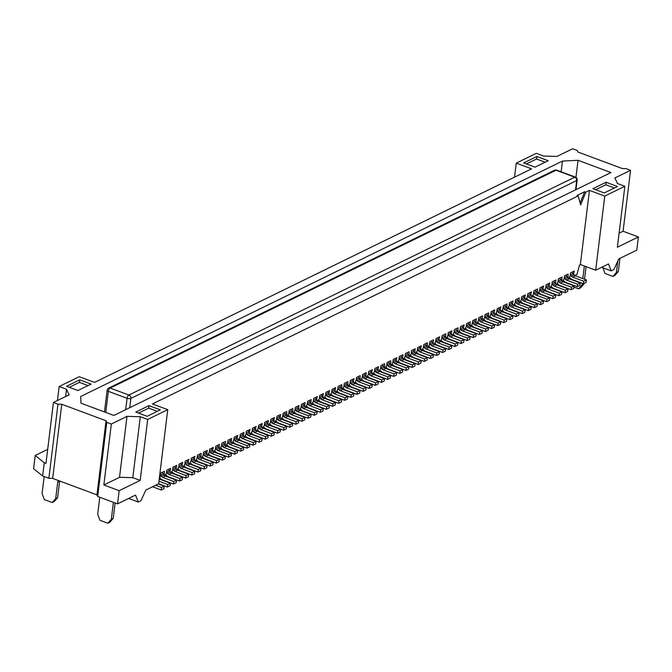 <?xml version="1.0" encoding="UTF-8"?>
<svg xmlns="http://www.w3.org/2000/svg" width="672" height="672" viewBox="0 0 672 672"><rect width="100%" height="100%" fill="white"/><g stroke="black" fill="none" stroke-linecap="round" stroke-linejoin="round"><path stroke-width="1.01" d="M268.262 424.385L267.632 423.511M513.61 305.407L515.155 302.879L515.542 299.737L519.212 297.94L519.086 301.82M476.902 323.341L478.447 320.813L478.834 317.671L482.504 315.882L482.378 319.754M181.986 465.368L182.742 462.361L179.071 464.159L178.685 467.3L177.139 469.82M47.678 449.392L35.221 455.473L33.6 468.67L42.63 475.986L44.251 462.79L45.956 463.42L53.441 402.486L69.115 394.825L66.52 389.248L59.144 386.501L79.22 376.698L94.542 382.402L531.569 168.84L516.247 163.136L514.525 177.173M524.572 297.956L525.328 294.949L521.657 296.747L521.27 299.888L519.725 302.417M420.571 348.776L421.327 345.769L417.656 347.567L417.27 350.708L415.724 353.237M402.217 357.748L402.856 358.621M611.226 270.892L613.906 269.581L618.811 258.922L636.779 250.135L638.4 236.947L617.366 247.22L624.851 186.287L604.783 196.09L595.678 270.228L608.488 263.962L611.226 270.892L601.625 267.313M531.964 296.436L533.509 293.908L533.896 290.766L537.566 288.977L537.44 292.849M189.37 463.848L190.924 461.32L191.31 458.178L194.972 456.38L194.225 459.388M516.247 163.136L536.323 153.325L543.698 156.072L556.996 156.416L572.67 148.756L577.214 150.444L577.954 152.04L622.222 168.512L626.018 168.613L630.563 170.302L623.078 231.244L638.4 236.947M91.098 384.082L77.91 390.524L66.553 386.299L79.75 379.856L91.098 384.082M287.255 416.01L288.8 413.49L289.187 410.348L292.858 408.551L292.732 412.432M138.256 502.018L135.517 495.088L117.541 503.866L119.162 490.678L140.196 480.404L147.68 419.462L167.748 409.651L158.651 483.781L145.841 490.048L140.935 500.707L138.256 502.018L128.654 498.439M500.102 309.91L500.858 306.911L497.188 308.7L496.801 311.842L495.256 314.37M261.517 426.502L262.273 423.503L258.602 425.292L258.216 428.434L256.67 430.962M452.432 335.303L453.978 332.774L454.364 329.633L458.035 327.835L457.909 331.716M147.68 419.462L140.297 416.716L132.812 477.658L140.196 480.404M396.102 360.738L396.858 357.731L393.187 359.528L392.801 362.662L391.255 365.19M323.963 398.076L325.508 395.548L325.895 392.406L329.566 390.617L328.81 393.616M530.695 294.966L531.451 291.959L527.78 293.756L527.394 296.898L525.84 299.426M317.839 401.066L319.393 398.538L319.78 395.396L323.45 393.607L322.694 396.606M304.34 405.577L304.97 406.451M298.225 408.568L298.855 409.441M353.279 381.662L354.035 378.655L350.364 380.453L349.978 383.594L348.432 386.123M342.317 389.105L343.862 386.585L344.249 383.443L347.92 381.646L347.794 385.526M501.371 311.38L502.916 308.851L503.303 305.718L506.974 303.92L506.848 307.801M475.633 321.871L476.263 322.745M365.518 375.682L366.148 376.555M169.747 471.341L170.377 472.223M255.394 429.492L256.15 426.485L252.479 428.282L252.101 431.424L250.547 433.952M604.783 196.09L589.453 190.386L580.356 264.516L579.592 264.894L576.979 274.436L574.787 275.512M542.926 288.985L543.682 285.986L540.011 287.776L539.624 290.917L538.079 293.446M623.078 231.244L619.097 233.192M624.851 186.287L617.476 183.54L614.88 177.962L630.563 170.302M316.571 399.596L317.327 396.598L313.656 398.387L313.27 401.528L311.724 404.057M273.748 420.521L274.504 417.522L270.833 419.311L270.446 422.453L268.901 424.981M580.356 264.516L595.678 270.228M463.394 327.852L464.15 324.845L460.48 326.642L460.093 329.784L458.548 332.312M403.494 359.218L405.04 356.689L405.426 353.548L409.097 351.75L408.971 355.631M379.016 371.171L380.57 368.642L380.957 365.501L384.628 363.712L384.502 367.592M195.493 460.858L197.039 458.329L197.425 455.188L201.096 453.39L200.97 457.271M207.085 454.28L206.455 453.407M334.925 390.625L335.681 387.626L332.01 389.416L331.624 392.557L330.078 395.086M88.049 385.568L79.439 382.368L79.75 379.856M421.84 350.246L423.394 347.718L423.78 344.576L427.451 342.787L427.325 346.66M175.871 468.359L176.501 469.232M97.684 496.474L106.781 422.344L106.042 420.748L96.944 494.886L97.684 496.474L117.541 503.866M390.617 364.602L390.743 360.721L387.072 362.51L386.686 365.652L385.14 368.18M483.017 320.351L484.571 317.822L484.957 314.681L488.62 312.892L488.502 316.764M201.608 457.867L203.154 455.339L203.54 452.197L207.211 450.408L206.825 453.541M176.24 468.493L176.627 465.352L172.956 467.141L172.57 470.282L171.016 472.811M561.91 280.896L562.036 277.015L558.365 278.813L557.978 281.946L556.433 284.474M377.748 369.701L378.378 370.574M213.847 451.886L215.393 449.358L215.779 446.216L219.45 444.427L219.324 448.308M243.163 435.473L243.793 436.346M507.494 308.398L509.04 305.869L509.426 302.728L513.097 300.93L512.341 303.937M336.193 392.095L337.747 389.567L338.134 386.434L341.796 384.636L341.678 388.517M59.144 386.501L57.422 400.537M237.048 438.463L237.804 435.456L234.133 437.254L233.747 440.395L232.193 442.915M360.671 380.142L362.216 377.614L362.603 374.472L366.274 372.674L365.887 375.816M35.221 455.473L44.251 462.79M354.547 383.132L356.093 380.604L356.479 377.462L360.15 375.665L360.024 379.546M182.356 465.503L182.616 466.242M584.69 191.738L577.038 195.476L578.18 195.896L580.667 204.91L585.824 192.167L584.69 191.738L580.138 202.994M219.962 448.896L221.508 446.368L221.894 443.226L225.565 441.437L225.439 445.318M438.925 339.805L439.681 336.806L436.01 338.596L435.624 341.737L434.078 344.266M230.924 441.454L231.554 442.327M396.472 360.872L396.732 361.612M281.14 419L282.685 416.472L283.072 413.33L286.742 411.541L286.616 415.422M304.71 405.712L305.096 402.57L301.426 404.368L301.039 407.509L299.494 410.038M261.887 426.636L262.147 427.375M568.025 277.906L568.151 274.025L564.48 275.822L564.094 278.964L562.548 281.492M568.663 278.502L570.217 275.974L570.604 272.832L574.274 271.034L573.518 274.042M574.148 274.915L573.888 274.176M164.9 475.801L166.446 473.273L166.832 470.131L170.503 468.342L170.117 471.484M470.786 326.332L472.332 323.803L472.718 320.662L476.389 318.864L476.003 322.006M432.81 342.796L433.44 343.669M440.194 341.275L441.748 338.747L442.126 335.605L445.796 333.816L445.679 337.697M310.456 402.587L311.086 403.46M310.825 402.721L311.212 399.58L307.541 401.377L307.154 404.519L305.609 407.047M159.289 478.548L160.331 476.263L160.717 473.122L164.388 471.332L164.262 475.213M575.946 177.391L578.046 160.297L610.957 172.553L113.896 415.447L80.984 403.192L80.682 396.497L562.447 161.078L561.137 171.805M188.101 462.378L188.857 459.371L185.186 461.168L184.8 464.31L183.254 466.838M531.065 295.1L531.325 295.84M493.987 312.9L494.743 309.901L491.072 311.69L490.686 314.832L489.14 317.36M274.117 420.664L274.378 421.403M119.162 490.678L103.841 484.974L119.515 477.313L132.812 477.658M106.781 422.344L111.325 424.032L103.841 484.974M555.164 283.004L555.794 283.886M550.318 287.465L551.863 284.936L552.25 281.795L555.92 280.006L555.534 283.147M243.533 435.607L243.919 432.466L240.248 434.263L239.862 437.405L238.316 439.933M464.663 329.322L466.217 326.794L466.603 323.652L470.274 321.854L470.148 325.735M463.764 327.986L464.024 328.726M371.633 372.691L372.389 369.692L368.718 371.482L368.332 374.623L366.786 377.152M414.456 351.767L415.086 352.64M578.046 160.297L562.447 161.078M316.94 399.731L317.201 400.47M66.52 389.248L65.629 396.53M160.339 409.853L147.143 416.304L135.794 412.079L148.982 405.628L160.339 409.853M249.278 432.482L250.034 429.475L246.364 431.273L245.977 434.414L244.432 436.943M446.317 338.285L447.863 335.756L448.249 332.623L451.92 330.826L451.164 333.833M268.002 423.654L268.388 420.512L264.718 422.302L264.331 425.443L262.786 427.972M279.871 417.53L280.501 418.412M439.295 339.948L439.555 340.687M212.57 450.416L213.326 447.418L209.656 449.207L209.269 452.348L207.724 454.877M427.963 347.256L429.509 344.728L429.895 341.586L433.566 339.797L433.18 342.938M420.941 348.911L421.201 349.65M323.064 396.749L323.324 397.48M397.37 362.208L398.924 359.68L399.302 356.538L402.973 354.74L402.587 357.882M414.826 351.901L415.212 348.76L411.541 350.557L411.155 353.699L409.609 356.227M549.041 285.995L549.797 282.996L546.126 284.785L545.748 287.927L544.194 290.455M494.357 313.043L494.617 313.782M372.002 372.826L372.263 373.565M298.595 408.702L298.973 405.56L295.302 407.358L294.924 410.5L293.37 413.028M237.418 438.598L237.678 439.337M79.439 382.368L69.3 387.324M378.118 369.844L378.504 366.702L374.833 368.491L374.447 371.633L372.901 374.161M275.016 421.991L276.57 419.462L276.956 416.321L280.627 414.532L280.241 417.673M549.41 286.138L549.679 286.877M595.644 189.731L605.783 184.775L614.384 187.975M606.085 182.263L617.442 186.488L604.246 192.931L592.897 188.706L606.085 182.263L605.783 184.775M545.152 162.204L536.542 158.995L526.403 163.951M536.852 156.484L548.201 160.709L535.013 167.16L523.664 162.935L536.852 156.484L536.542 158.995M140.297 416.716L127 416.371L111.325 424.032M578.18 195.896L152.426 403.948L167.748 409.651M589.453 190.386L585.824 192.167M53.441 402.486L57.977 404.174L48.871 478.304L42.63 475.986M106.042 420.748L61.774 404.275L57.977 404.174M231.294 441.588L231.68 438.446L228.01 440.236L227.623 443.377L226.078 445.906M212.94 450.559L213.2 451.29M353.648 381.797L353.909 382.536M451.794 334.706L451.534 333.967M194.594 459.522L194.855 460.261M329.44 394.498L329.179 393.758M148.982 405.628L148.68 408.139L157.282 411.348M61.774 404.275L52.676 478.405L96.944 494.886M52.676 478.405L48.871 478.304M138.541 413.095L148.68 408.139M127 416.371L119.515 477.313M335.294 390.768L335.555 391.507M500.472 310.052L500.732 310.792M512.971 304.811L512.711 304.072M524.941 298.091L525.202 298.83M543.295 289.128L543.556 289.859M188.471 462.512L188.731 463.252M249.648 432.617L249.908 433.356M255.763 429.626L256.032 430.366M155.61 485.268L161.566 487.486L161.263 490.006L152.552 486.763M161.263 490.006L163.934 488.695L164.245 486.184L158.281 483.958M161.566 487.486L164.245 486.184M570.368 274.688A5.51 4.334 -116 0 1 570.461 274.814L571.326 276.041A2.755 2.167 -116 0 0 572.678 277.116L583.691 281.215L583.38 283.727L572.368 279.628A5.51 4.334 -116 0 1 569.671 277.477L569.596 277.368M571.326 276.041L574.006 274.73L573.14 273.512A5.51 4.334 -116 0 0 571.906 272.194M574.006 274.73A2.755 2.167 -116 0 0 575.358 275.806L586.362 279.905L586.051 282.416L583.38 283.727M583.691 281.215L586.362 279.905M564.253 277.679A5.51 4.334 -116 0 1 564.346 277.805L565.211 279.031A2.755 2.167 -116 0 0 566.563 280.106L577.567 284.206L577.265 286.717L566.252 282.618A5.51 4.334 -116 0 1 563.556 280.459L563.48 280.358M565.211 279.031L567.89 277.721L567.025 276.494A5.51 4.334 -116 0 0 565.79 275.184M567.89 277.721A2.755 2.167 -116 0 0 569.234 278.796L580.247 282.895L579.936 285.407L577.265 286.717M577.567 284.206L580.247 282.895M558.138 280.669A5.51 4.334 -116 0 1 558.23 280.795L559.096 282.022A2.755 2.167 -116 0 0 560.448 283.097L571.452 287.196L571.141 289.708L560.137 285.608A5.51 4.334 -116 0 1 557.432 283.45L557.365 283.349M559.096 282.022L561.767 280.711L560.902 279.485A5.51 4.334 -116 0 0 559.667 278.174M561.767 280.711A2.755 2.167 -116 0 0 563.119 281.786L574.132 285.886L573.821 288.397L571.141 289.708M571.452 287.196L574.132 285.886M552.023 283.66A5.51 4.334 -116 0 1 552.107 283.786L552.972 285.004A2.755 2.167 -116 0 0 554.324 286.087L565.337 290.186L565.026 292.698L554.014 288.599A5.51 4.334 -116 0 1 551.317 286.44L551.242 286.339M552.972 285.004L555.652 283.702L554.786 282.475A5.51 4.334 -116 0 0 553.552 281.165M555.652 283.702A2.755 2.167 -116 0 0 557.004 284.777L568.008 288.876L567.706 291.388L565.026 292.698M565.337 290.186L568.008 288.876M545.899 286.65A5.51 4.334 -116 0 1 545.992 286.776L546.857 287.994L549.536 286.692L548.671 285.466A5.51 4.334 -116 0 0 547.436 284.147M549.536 286.692A2.755 2.167 -116 0 0 550.889 287.767L561.893 291.866L561.582 294.378L558.911 295.688L547.898 291.589A5.51 4.334 -116 0 1 545.202 289.43L545.126 289.33M546.857 287.994A2.755 2.167 -116 0 0 548.209 289.078L559.213 293.177L558.911 295.688M559.213 293.177L561.893 291.866M539.784 289.64A5.51 4.334 -116 0 1 539.876 289.766L540.742 290.984A2.755 2.167 -116 0 0 542.094 292.068L553.098 296.159L552.787 298.679L541.783 294.58A5.51 4.334 -116 0 1 539.078 292.421L539.011 292.32M540.742 290.984L543.413 289.682L542.548 288.456A5.51 4.334 -116 0 0 541.313 287.137M543.413 289.682A2.755 2.167 -116 0 0 544.765 290.758L555.778 294.857L555.467 297.368L552.787 298.679M553.098 296.159L555.778 294.857M533.669 292.631A5.51 4.334 -116 0 1 533.753 292.757L534.626 293.975A2.755 2.167 -116 0 0 535.97 295.058L546.983 299.149L546.672 301.669L535.668 297.57A5.51 4.334 -116 0 1 532.963 295.411L532.888 295.31M534.626 293.975L537.298 292.664L536.432 291.446A5.51 4.334 -116 0 0 535.198 290.128M537.298 292.664A2.755 2.167 -116 0 0 538.65 293.748L549.654 297.847L549.352 300.359L546.672 301.669M546.983 299.149L549.654 297.847M527.545 295.621A5.51 4.334 -116 0 1 527.638 295.739L528.503 296.965L531.182 295.655L530.317 294.437A5.51 4.334 -116 0 0 529.082 293.118M531.182 295.655A2.755 2.167 -116 0 0 532.535 296.738L543.539 300.838L543.228 303.349L540.557 304.651L529.544 300.56A5.51 4.334 -116 0 1 526.848 298.402L526.772 298.301M528.503 296.965A2.755 2.167 -116 0 0 529.855 298.04L540.868 302.14L540.557 304.651M540.868 302.14L543.539 300.838M521.43 298.603A5.51 4.334 -116 0 1 521.522 298.729L522.388 299.956L525.067 298.645L524.194 297.427A5.51 4.334 -116 0 0 522.967 296.108M525.067 298.645A2.755 2.167 -116 0 0 526.411 299.729L537.424 303.82L537.113 306.34L534.442 307.642L523.429 303.542A5.51 4.334 -116 0 1 520.724 301.392L520.657 301.283M522.388 299.956A2.755 2.167 -116 0 0 523.74 301.031L534.744 305.13L534.442 307.642M534.744 305.13L537.424 303.82M515.315 301.594A5.51 4.334 -116 0 1 515.407 301.72L516.272 302.946A2.755 2.167 -116 0 0 517.616 304.021L528.629 308.12L528.318 310.632L517.314 306.533A5.51 4.334 -116 0 1 514.609 304.382L514.542 304.273M516.272 302.946L518.944 301.636L518.078 300.409A5.51 4.334 -116 0 0 516.844 299.099M518.944 301.636A2.755 2.167 -116 0 0 520.296 302.711L531.308 306.81L530.998 309.322L528.318 310.632M528.629 308.12L531.308 306.81M509.191 304.584A5.51 4.334 -116 0 1 509.284 304.71L510.149 305.936L512.828 304.626L511.963 303.4A5.51 4.334 -116 0 0 510.728 302.089M512.828 304.626A2.755 2.167 -116 0 0 514.181 305.701L525.185 309.8L524.882 312.312L522.203 313.622L511.19 309.523A5.51 4.334 -116 0 1 508.494 307.364L508.418 307.264M510.149 305.936A2.755 2.167 -116 0 0 511.501 307.012L522.514 311.111L522.203 313.622M522.514 311.111L525.185 309.8M503.076 307.574A5.51 4.334 -116 0 1 503.168 307.7L504.034 308.927L506.713 307.616L505.848 306.39A5.51 4.334 -116 0 0 504.613 305.08M506.713 307.616A2.755 2.167 -116 0 0 508.066 308.692L519.07 312.791L518.759 315.302L516.088 316.613L505.075 312.514A5.51 4.334 -116 0 1 502.379 310.355L502.303 310.254M504.034 308.927A2.755 2.167 -116 0 0 505.386 310.002L516.39 314.101L516.088 316.613M516.39 314.101L519.07 312.791M496.961 310.565A5.51 4.334 -116 0 1 497.053 310.691L497.918 311.909A2.755 2.167 -116 0 0 499.271 312.992L510.275 317.092L509.964 319.603L498.96 315.504A5.51 4.334 -116 0 1 496.255 313.345L496.188 313.244M497.918 311.909L500.59 310.607L499.724 309.38A5.51 4.334 -116 0 0 498.49 308.07M500.59 310.607A2.755 2.167 -116 0 0 501.942 311.682L512.954 315.781L512.644 318.293L509.964 319.603M510.275 317.092L512.954 315.781M490.846 313.555A5.51 4.334 -116 0 1 490.93 313.681L491.803 314.899A2.755 2.167 -116 0 0 493.147 315.983L504.16 320.082L503.849 322.594L492.845 318.494A5.51 4.334 -116 0 1 490.14 316.336L490.064 316.235M491.803 314.899L494.474 313.597L493.609 312.371A5.51 4.334 -116 0 0 492.374 311.052M494.474 313.597A2.755 2.167 -116 0 0 495.827 314.672L506.831 318.772L506.528 321.283L503.849 322.594M504.16 320.082L506.831 318.772M484.722 316.546A5.51 4.334 -116 0 1 484.814 316.672L485.68 317.89L488.359 316.588L487.494 315.361A5.51 4.334 -116 0 0 486.259 314.042M488.359 316.588A2.755 2.167 -116 0 0 489.712 317.663L500.716 321.762L500.405 324.274L497.734 325.584L486.721 321.485A5.51 4.334 -116 0 1 484.025 319.326L483.949 319.225M485.68 317.89A2.755 2.167 -116 0 0 487.032 318.973L498.044 323.064L497.734 325.584M498.044 323.064L500.716 321.762M478.607 319.536A5.51 4.334 -116 0 1 478.699 319.662L479.564 320.88A2.755 2.167 -116 0 0 480.917 321.964L491.921 326.054L491.61 328.574L480.606 324.475A5.51 4.334 -116 0 1 477.901 322.316L477.834 322.216M479.564 320.88L482.244 319.57L481.37 318.352A5.51 4.334 -116 0 0 480.136 317.033M482.244 319.57A2.755 2.167 -116 0 0 483.588 320.653L494.6 324.752L494.29 327.264L491.61 328.574M491.921 326.054L494.6 324.752M472.492 322.526A5.51 4.334 -116 0 1 472.584 322.644L473.449 323.87A2.755 2.167 -116 0 0 474.793 324.946L485.806 329.045L485.495 331.556L474.491 327.466A5.51 4.334 -116 0 1 471.786 325.307L471.719 325.206M473.449 323.87L476.12 322.56L475.255 321.342A5.51 4.334 -116 0 0 474.02 320.023M476.12 322.56A2.755 2.167 -116 0 0 477.473 323.644L488.485 327.743L488.174 330.254L485.495 331.556M485.806 329.045L488.485 327.743M466.368 325.508A5.51 4.334 -116 0 1 466.46 325.634L467.326 326.861L470.005 325.55L469.14 324.332A5.51 4.334 -116 0 0 467.905 323.014M470.005 325.55A2.755 2.167 -116 0 0 471.358 326.634L482.362 330.725L482.059 333.245L479.38 334.547L468.367 330.448A5.51 4.334 -116 0 1 465.671 328.297L465.595 328.188M467.326 326.861A2.755 2.167 -116 0 0 468.678 327.936L479.69 332.035L479.38 334.547M479.69 332.035L482.362 330.725M460.253 328.499A5.51 4.334 -116 0 1 460.345 328.625L461.21 329.851L463.89 328.541L463.025 327.314A5.51 4.334 -116 0 0 461.79 326.004M463.89 328.541A2.755 2.167 -116 0 0 465.234 329.616L476.246 333.715L475.936 336.227L473.264 337.537L462.252 333.438A5.51 4.334 -116 0 1 459.556 331.288L459.48 331.178M461.21 329.851A2.755 2.167 -116 0 0 462.563 330.926L473.567 335.026L473.264 337.537M473.567 335.026L476.246 333.715M454.138 331.489A5.51 4.334 -116 0 1 454.23 331.615L455.095 332.842A2.755 2.167 -116 0 0 456.448 333.917L467.452 338.016L467.141 340.528L456.137 336.428A5.51 4.334 -116 0 1 453.432 334.27L453.365 334.169M455.095 332.842L457.766 331.531L456.901 330.305A5.51 4.334 -116 0 0 455.666 328.994M457.766 331.531A2.755 2.167 -116 0 0 459.119 332.606L470.131 336.706L469.82 339.217L467.141 340.528M467.452 338.016L470.131 336.706M448.022 334.48A5.51 4.334 -116 0 1 448.106 334.606L448.972 335.832L451.651 334.522L450.786 333.295A5.51 4.334 -116 0 0 449.551 331.985M451.651 334.522A2.755 2.167 -116 0 0 453.004 335.597L464.008 339.696L463.705 342.208L461.026 343.518L450.022 339.419A5.51 4.334 -116 0 1 447.317 337.26L447.241 337.159M448.972 335.832A2.755 2.167 -116 0 0 450.324 336.907L461.336 341.006L461.026 343.518M461.336 341.006L464.008 339.696M441.899 337.47A5.51 4.334 -116 0 1 441.991 337.596L442.856 338.814A2.755 2.167 -116 0 0 444.209 339.898L455.213 343.997L454.91 346.508L443.898 342.409A5.51 4.334 -116 0 1 441.202 340.25L441.126 340.15M442.856 338.814L445.536 337.512L444.671 336.286A5.51 4.334 -116 0 0 443.436 334.975M445.536 337.512A2.755 2.167 -116 0 0 446.888 338.587L457.892 342.686L457.582 345.198L454.91 346.508M455.213 343.997L457.892 342.686M435.784 340.46A5.51 4.334 -116 0 1 435.876 340.586L436.741 341.804L439.421 340.502L438.547 339.276A5.51 4.334 -116 0 0 437.312 337.957M439.421 340.502A2.755 2.167 -116 0 0 440.765 341.578L451.777 345.677L451.466 348.188L448.787 349.499L437.783 345.4A5.51 4.334 -116 0 1 435.078 343.241L435.011 343.14M436.741 341.804A2.755 2.167 -116 0 0 438.094 342.888L449.098 346.987L448.787 349.499M449.098 346.987L451.777 345.677M429.668 343.451A5.51 4.334 -116 0 1 429.752 343.577L430.626 344.795L433.297 343.493L432.432 342.266A5.51 4.334 -116 0 0 431.197 340.948M433.297 343.493A2.755 2.167 -116 0 0 434.65 344.568L445.662 348.667L445.351 351.179L442.672 352.489L431.668 348.39A5.51 4.334 -116 0 1 428.963 346.231L428.887 346.13M430.626 344.795A2.755 2.167 -116 0 0 431.97 345.878L442.982 349.969L442.672 352.489M442.982 349.969L445.662 348.667M423.545 346.441A5.51 4.334 -116 0 1 423.637 346.567L424.502 347.785L427.182 346.475L426.317 345.257A5.51 4.334 -116 0 0 425.082 343.938M427.182 346.475A2.755 2.167 -116 0 0 428.534 347.558L439.538 351.658L439.228 354.169L436.556 355.48L425.544 351.38A5.51 4.334 -116 0 1 422.848 349.222L422.772 349.121M424.502 347.785A2.755 2.167 -116 0 0 425.855 348.869L436.867 352.96L436.556 355.48M436.867 352.96L439.538 351.658M417.43 349.432A5.51 4.334 -116 0 1 417.522 349.549L418.387 350.776L421.067 349.465L420.202 348.247A5.51 4.334 -116 0 0 418.967 346.928M421.067 349.465A2.755 2.167 -116 0 0 422.411 350.549L433.423 354.648L433.112 357.16L430.441 358.462L419.429 354.371A5.51 4.334 -116 0 1 416.732 352.212L416.657 352.111M418.387 350.776A2.755 2.167 -116 0 0 419.74 351.851L430.744 355.95L430.441 358.462M430.744 355.95L433.423 354.648M411.314 352.414A5.51 4.334 -116 0 1 411.407 352.54L412.272 353.766A2.755 2.167 -116 0 0 413.624 354.841L424.628 358.94L424.318 361.452L413.314 357.353A5.51 4.334 -116 0 1 410.609 355.202L410.542 355.093M412.272 353.766L414.943 352.456L414.078 351.238A5.51 4.334 -116 0 0 412.843 349.919M414.943 352.456A2.755 2.167 -116 0 0 416.296 353.539L427.308 357.63L426.997 360.15L424.318 361.452M424.628 358.94L427.308 357.63M405.199 355.404A5.51 4.334 -116 0 1 405.283 355.53L406.148 356.756A2.755 2.167 -116 0 0 407.501 357.832L418.513 361.931L418.202 364.442L407.19 360.343A5.51 4.334 -116 0 1 404.494 358.193L404.418 358.084M406.148 356.756L408.828 355.446L407.963 354.22A5.51 4.334 -116 0 0 406.728 352.909M408.828 355.446A2.755 2.167 -116 0 0 410.18 356.521L421.184 360.62L420.882 363.132L418.202 364.442M418.513 361.931L421.184 360.62M399.076 358.394A5.51 4.334 -116 0 1 399.168 358.52L400.033 359.747A2.755 2.167 -116 0 0 401.386 360.822L412.39 364.921L412.087 367.433L401.075 363.334A5.51 4.334 -116 0 1 398.378 361.175L398.303 361.074M400.033 359.747L402.713 358.436L401.848 357.21A5.51 4.334 -116 0 0 400.613 355.9M402.713 358.436A2.755 2.167 -116 0 0 404.065 359.512L415.069 363.611L414.758 366.122L412.087 367.433M412.39 364.921L415.069 363.611M392.96 361.385A5.51 4.334 -116 0 1 393.053 361.511L393.918 362.737L396.589 361.427L395.724 360.2A5.51 4.334 -116 0 0 394.489 358.89M396.589 361.427A2.755 2.167 -116 0 0 397.942 362.502L408.954 366.601L408.643 369.113L405.964 370.423L394.96 366.324A5.51 4.334 -116 0 1 392.255 364.165L392.188 364.064M393.918 362.737A2.755 2.167 -116 0 0 395.27 363.812L406.274 367.912L405.964 370.423M406.274 367.912L408.954 366.601M386.845 364.375A5.51 4.334 -116 0 1 386.929 364.501L387.803 365.719A2.755 2.167 -116 0 0 389.147 366.803L400.159 370.902L399.848 373.414L388.844 369.314A5.51 4.334 -116 0 1 386.14 367.156L386.064 367.055M387.803 365.719L390.474 364.417L389.609 363.191A5.51 4.334 -116 0 0 388.374 361.88M390.474 364.417A2.755 2.167 -116 0 0 391.826 365.492L402.83 369.592L402.528 372.103L399.848 373.414M400.159 370.902L402.83 369.592M380.722 367.366A5.51 4.334 -116 0 1 380.814 367.492L381.679 368.71A2.755 2.167 -116 0 0 383.032 369.793L394.044 373.892L393.733 376.404L382.721 372.305A5.51 4.334 -116 0 1 380.024 370.146L379.949 370.045M381.679 368.71L384.359 367.408L383.494 366.181A5.51 4.334 -116 0 0 382.259 364.862M384.359 367.408A2.755 2.167 -116 0 0 385.711 368.483L396.715 372.582L396.404 375.094L393.733 376.404M394.044 373.892L396.715 372.582M374.606 370.356A5.51 4.334 -116 0 1 374.699 370.482L375.564 371.7A2.755 2.167 -116 0 0 376.916 372.784L387.92 376.874L387.618 379.394L376.606 375.295A5.51 4.334 -116 0 1 373.901 373.136L373.834 373.036M375.564 371.7L378.244 370.398L377.37 369.172A5.51 4.334 -116 0 0 376.144 367.853M378.244 370.398A2.755 2.167 -116 0 0 379.588 371.473L390.6 375.572L390.289 378.084L387.618 379.394M387.92 376.874L390.6 375.572M368.491 373.346A5.51 4.334 -116 0 1 368.584 373.472L369.449 374.69A2.755 2.167 -116 0 0 370.793 375.774L381.805 379.865L381.494 382.385L370.49 378.286A5.51 4.334 -116 0 1 367.786 376.127L367.718 376.026M369.449 374.69L372.12 373.38L371.255 372.162A5.51 4.334 -116 0 0 370.02 370.843M372.12 373.38A2.755 2.167 -116 0 0 373.472 374.464L384.485 378.563L384.174 381.074L381.494 382.385M381.805 379.865L384.485 378.563M362.368 376.337A5.51 4.334 -116 0 1 362.46 376.454L363.325 377.681L366.005 376.37L365.14 375.152A5.51 4.334 -116 0 0 363.905 373.834M366.005 376.37A2.755 2.167 -116 0 0 367.357 377.454L378.361 381.553L378.059 384.065L375.379 385.367L364.367 381.276A5.51 4.334 -116 0 1 361.67 379.117L361.595 379.016M363.325 377.681A2.755 2.167 -116 0 0 364.678 378.756L375.69 382.855L375.379 385.367M375.69 382.855L378.361 381.553M356.252 379.319A5.51 4.334 -116 0 1 356.345 379.445L357.21 380.671A2.755 2.167 -116 0 0 358.562 381.746L369.566 385.846L369.264 388.357L358.252 384.258A5.51 4.334 -116 0 1 355.555 382.108L355.48 381.998M357.21 380.671L359.89 379.361L359.024 378.143A5.51 4.334 -116 0 0 357.79 376.824M359.89 379.361A2.755 2.167 -116 0 0 361.242 380.444L372.246 384.535L371.935 387.055L369.264 388.357M369.566 385.846L372.246 384.535M350.137 382.309A5.51 4.334 -116 0 1 350.23 382.435L351.095 383.662A2.755 2.167 -116 0 0 352.447 384.737L363.451 388.836L363.14 391.348L352.136 387.248A5.51 4.334 -116 0 1 349.432 385.098L349.364 384.989M351.095 383.662L353.766 382.351L352.901 381.125A5.51 4.334 -116 0 0 351.666 379.814M353.766 382.351A2.755 2.167 -116 0 0 355.118 383.426L366.131 387.526L365.82 390.037L363.14 391.348M363.451 388.836L366.131 387.526M344.022 385.3A5.51 4.334 -116 0 1 344.106 385.426L344.98 386.652A2.755 2.167 -116 0 0 346.324 387.727L357.336 391.826L357.025 394.338L346.021 390.239A5.51 4.334 -116 0 1 343.316 388.08L343.241 387.979M344.98 386.652L347.651 385.342L346.786 384.115A5.51 4.334 -116 0 0 345.551 382.805M347.651 385.342A2.755 2.167 -116 0 0 349.003 386.417L360.007 390.516L359.705 393.028L357.025 394.338M357.336 391.826L360.007 390.516M337.898 388.29A5.51 4.334 -116 0 1 337.991 388.416L338.856 389.642L341.536 388.332L340.67 387.106A5.51 4.334 -116 0 0 339.436 385.795M341.536 388.332A2.755 2.167 -116 0 0 342.888 389.407L353.892 393.506L353.581 396.018L350.91 397.328L339.898 393.229A5.51 4.334 -116 0 1 337.201 391.07L337.126 390.97M338.856 389.642A2.755 2.167 -116 0 0 340.208 390.718L351.221 394.817L350.91 397.328M351.221 394.817L353.892 393.506M331.783 391.28A5.51 4.334 -116 0 1 331.876 391.406L332.741 392.624L335.42 391.322L334.547 390.096A5.51 4.334 -116 0 0 333.312 388.786M335.42 391.322A2.755 2.167 -116 0 0 336.764 392.398L347.777 396.497L347.466 399.008L344.786 400.319L333.782 396.22A5.51 4.334 -116 0 1 331.078 394.061L331.01 393.96M332.741 392.624A2.755 2.167 -116 0 0 334.093 393.708L345.097 397.807L344.786 400.319M345.097 397.807L347.777 396.497M325.668 394.271A5.51 4.334 -116 0 1 325.76 394.397L326.626 395.615L329.297 394.313L328.432 393.086A5.51 4.334 -116 0 0 327.197 391.768M329.297 394.313A2.755 2.167 -116 0 0 330.649 395.388L341.662 399.487L341.351 401.999L338.671 403.309L327.667 399.21A5.51 4.334 -116 0 1 324.962 397.051L324.895 396.95M326.626 395.615A2.755 2.167 -116 0 0 327.97 396.698L338.982 400.798L338.671 403.309M338.982 400.798L341.662 399.487M319.544 397.261A5.51 4.334 -116 0 1 319.637 397.387L320.502 398.605L323.182 397.303L322.316 396.077A5.51 4.334 -116 0 0 321.082 394.758M323.182 397.303A2.755 2.167 -116 0 0 324.534 398.378L335.538 402.478L335.236 404.989L332.556 406.3L321.544 402.2A5.51 4.334 -116 0 1 318.847 400.042L318.772 399.941M320.502 398.605A2.755 2.167 -116 0 0 321.854 399.689L332.867 403.78L332.556 406.3M332.867 403.78L335.538 402.478M313.429 400.252A5.51 4.334 -116 0 1 313.522 400.378L314.387 401.596L317.066 400.285L316.201 399.067A5.51 4.334 -116 0 0 314.966 397.748M317.066 400.285A2.755 2.167 -116 0 0 318.41 401.369L329.423 405.468L329.112 407.98L326.441 409.29L315.428 405.191A5.51 4.334 -116 0 1 312.732 403.032L312.656 402.931M314.387 401.596A2.755 2.167 -116 0 0 315.739 402.679L326.743 406.77L326.441 409.29M326.743 406.77L329.423 405.468M307.314 403.242A5.51 4.334 -116 0 1 307.406 403.36L308.272 404.586A2.755 2.167 -116 0 0 309.624 405.661L320.628 409.76L320.317 412.272L309.313 408.181A5.51 4.334 -116 0 1 306.608 406.022L306.541 405.922M308.272 404.586L310.943 403.276L310.078 402.058A5.51 4.334 -116 0 0 308.843 400.739M310.943 403.276A2.755 2.167 -116 0 0 312.295 404.359L323.308 408.458L322.997 410.97L320.317 412.272M320.628 409.76L323.308 408.458M301.199 406.224A5.51 4.334 -116 0 1 301.283 406.35L302.148 407.576L304.828 406.266L303.962 405.048A5.51 4.334 -116 0 0 302.728 403.729M304.828 406.266A2.755 2.167 -116 0 0 306.18 407.35L317.184 411.44L316.882 413.96L314.202 415.262L303.198 411.163A5.51 4.334 -116 0 1 300.493 409.013L300.418 408.904M302.148 407.576A2.755 2.167 -116 0 0 303.5 408.652L314.513 412.751L314.202 415.262M314.513 412.751L317.184 411.44M295.075 409.214A5.51 4.334 -116 0 1 295.168 409.34L296.033 410.567L298.712 409.256L297.847 408.03A5.51 4.334 -116 0 0 296.612 406.72M298.712 409.256A2.755 2.167 -116 0 0 300.065 410.332L311.069 414.431L310.758 416.942L308.087 418.253L297.074 414.154A5.51 4.334 -116 0 1 294.378 412.003L294.302 411.894M296.033 410.567A2.755 2.167 -116 0 0 297.385 411.642L308.389 415.741L308.087 418.253M308.389 415.741L311.069 414.431M288.96 412.205A5.51 4.334 -116 0 1 289.052 412.331L289.918 413.557A2.755 2.167 -116 0 0 291.27 414.632L302.274 418.732L301.963 421.243L290.959 417.144A5.51 4.334 -116 0 1 288.254 414.985L288.187 414.884M289.918 413.557L292.597 412.247L291.724 411.02A5.51 4.334 -116 0 0 290.489 409.71M292.597 412.247A2.755 2.167 -116 0 0 293.941 413.322L304.954 417.421L304.643 419.933L301.963 421.243M302.274 418.732L304.954 417.421M282.845 415.195A5.51 4.334 -116 0 1 282.929 415.321L283.802 416.548L286.474 415.237L285.608 414.011A5.51 4.334 -116 0 0 284.374 412.7M286.474 415.237A2.755 2.167 -116 0 0 287.826 416.312L298.838 420.412L298.528 422.923L295.848 424.234L284.844 420.134A5.51 4.334 -116 0 1 282.139 417.976L282.064 417.875M283.802 416.548A2.755 2.167 -116 0 0 285.146 417.623L296.159 421.722L295.848 424.234M296.159 421.722L298.838 420.412M276.721 418.186A5.51 4.334 -116 0 1 276.814 418.312L277.679 419.53A2.755 2.167 -116 0 0 279.031 420.613L290.044 424.712L289.733 427.224L278.72 423.125A5.51 4.334 -116 0 1 276.024 420.966L275.948 420.865M277.679 419.53L280.358 418.228L279.493 417.001A5.51 4.334 -116 0 0 278.258 415.691M280.358 418.228A2.755 2.167 -116 0 0 281.711 419.303L292.715 423.402L292.404 425.914L289.733 427.224M290.044 424.712L292.715 423.402M270.606 421.176A5.51 4.334 -116 0 1 270.698 421.302L271.564 422.52L274.243 421.218L273.378 419.992A5.51 4.334 -116 0 0 272.143 418.673M274.243 421.218A2.755 2.167 -116 0 0 275.587 422.293L286.6 426.392L286.289 428.904L283.618 430.214L272.605 426.115A5.51 4.334 -116 0 1 269.909 423.956L269.833 423.856M271.564 422.52A2.755 2.167 -116 0 0 272.916 423.604L283.92 427.703L283.618 430.214M283.92 427.703L286.6 426.392M264.491 424.166A5.51 4.334 -116 0 1 264.583 424.292L265.448 425.51L268.12 424.208L267.254 422.982A5.51 4.334 -116 0 0 266.02 421.663M268.12 424.208A2.755 2.167 -116 0 0 269.472 425.284L280.484 429.383L280.174 431.894L277.494 433.205L266.49 429.106A5.51 4.334 -116 0 1 263.785 426.947L263.718 426.846M265.448 425.51A2.755 2.167 -116 0 0 266.801 426.594L277.805 430.685L277.494 433.205M277.805 430.685L280.484 429.383M258.376 427.157A5.51 4.334 -116 0 1 258.46 427.283L259.325 428.501A2.755 2.167 -116 0 0 260.677 429.576L271.69 433.675L271.379 436.195L260.366 432.096A5.51 4.334 -116 0 1 257.67 429.937L257.594 429.836M259.325 428.501L262.004 427.19L261.139 425.972A5.51 4.334 -116 0 0 259.904 424.654M262.004 427.19A2.755 2.167 -116 0 0 263.357 428.274L274.361 432.373L274.058 434.885L271.379 436.195M271.69 433.675L274.361 432.373M252.252 430.147A5.51 4.334 -116 0 1 252.344 430.265L253.21 431.491L255.889 430.181L255.024 428.963A5.51 4.334 -116 0 0 253.789 427.644M255.889 430.181A2.755 2.167 -116 0 0 257.242 431.264L268.246 435.364L267.935 437.875L265.264 439.177L254.251 435.086A5.51 4.334 -116 0 1 251.555 432.928L251.479 432.827M253.21 431.491A2.755 2.167 -116 0 0 254.562 432.566L265.566 436.666L265.264 439.177M265.566 436.666L268.246 435.364M246.137 433.129A5.51 4.334 -116 0 1 246.229 433.255L247.094 434.482L249.774 433.171L248.9 431.953A5.51 4.334 -116 0 0 247.666 430.634M249.774 433.171A2.755 2.167 -116 0 0 251.118 434.255L262.13 438.346L261.82 440.866L259.14 442.168L248.136 438.068A5.51 4.334 -116 0 1 245.431 435.918L245.364 435.809M247.094 434.482A2.755 2.167 -116 0 0 248.447 435.557L259.451 439.656L259.14 442.168M259.451 439.656L262.13 438.346M240.022 436.12A5.51 4.334 -116 0 1 240.106 436.246L240.979 437.472A2.755 2.167 -116 0 0 242.323 438.547L253.336 442.646L253.025 445.158L242.021 441.059A5.51 4.334 -116 0 1 239.316 438.908L239.24 438.799M240.979 437.472L243.65 436.162L242.785 434.935A5.51 4.334 -116 0 0 241.55 433.625M243.65 436.162A2.755 2.167 -116 0 0 245.003 437.237L256.007 441.336L255.704 443.848L253.025 445.158M253.336 442.646L256.007 441.336M233.898 439.11A5.51 4.334 -116 0 1 233.99 439.236L234.856 440.462L237.535 439.152L236.67 437.926A5.51 4.334 -116 0 0 235.435 436.615M237.535 439.152A2.755 2.167 -116 0 0 238.888 440.227L249.892 444.326L249.581 446.838L246.91 448.148L235.897 444.049A5.51 4.334 -116 0 1 233.201 441.89L233.125 441.79M234.856 440.462A2.755 2.167 -116 0 0 236.208 441.538L247.22 445.637L246.91 448.148M247.22 445.637L249.892 444.326M227.783 442.1A5.51 4.334 -116 0 1 227.875 442.226L228.74 443.453A2.755 2.167 -116 0 0 230.093 444.528L241.097 448.627L240.794 451.139L229.782 447.04A5.51 4.334 -116 0 1 227.077 444.881L227.01 444.78M228.74 443.453L231.42 442.142L230.546 440.916A5.51 4.334 -116 0 0 229.32 439.606M231.42 442.142A2.755 2.167 -116 0 0 232.764 443.218L243.776 447.317L243.466 449.828L240.794 451.139M241.097 448.627L243.776 447.317M221.668 445.091A5.51 4.334 -116 0 1 221.76 445.217L222.625 446.435A2.755 2.167 -116 0 0 223.969 447.518L234.982 451.618L234.671 454.129L223.667 450.03A5.51 4.334 -116 0 1 220.962 447.871L220.895 447.77M222.625 446.435L225.296 445.133L224.431 443.906A5.51 4.334 -116 0 0 223.196 442.596M225.296 445.133A2.755 2.167 -116 0 0 226.649 446.208L237.661 450.307L237.35 452.819L234.671 454.129M234.982 451.618L237.661 450.307M215.544 448.081A5.51 4.334 -116 0 1 215.636 448.207L216.502 449.425A2.755 2.167 -116 0 0 217.854 450.509L228.866 454.608L228.556 457.12L217.543 453.02A5.51 4.334 -116 0 1 214.847 450.862L214.771 450.761M216.502 449.425L219.181 448.123L218.316 446.897A5.51 4.334 -116 0 0 217.081 445.578M219.181 448.123A2.755 2.167 -116 0 0 220.534 449.198L231.538 453.298L231.235 455.809L228.556 457.12M228.866 454.608L231.538 453.298M209.429 451.072A5.51 4.334 -116 0 1 209.521 451.198L210.386 452.416L213.066 451.114L212.201 449.887A5.51 4.334 -116 0 0 210.966 448.568M213.066 451.114A2.755 2.167 -116 0 0 214.418 452.189L225.422 456.288L225.112 458.8L222.44 460.11L211.428 456.011A5.51 4.334 -116 0 1 208.732 453.852L208.656 453.751M210.386 452.416A2.755 2.167 -116 0 0 211.739 453.499L222.743 457.59L222.44 460.11M222.743 457.59L225.422 456.288M203.314 454.062A5.51 4.334 -116 0 1 203.406 454.188L204.271 455.406L206.942 454.096L206.077 452.878A5.51 4.334 -116 0 0 204.842 451.559M206.942 454.096A2.755 2.167 -116 0 0 208.295 455.179L219.307 459.278L218.996 461.79L216.317 463.1L205.313 459.001A5.51 4.334 -116 0 1 202.608 456.842L202.541 456.742M204.271 455.406A2.755 2.167 -116 0 0 205.624 456.481L216.628 460.58L216.317 463.1M216.628 460.58L219.307 459.278M197.198 457.052A5.51 4.334 -116 0 1 197.282 457.17L198.156 458.396L200.827 457.086L199.962 455.868A5.51 4.334 -116 0 0 198.727 454.549M200.827 457.086A2.755 2.167 -116 0 0 202.18 458.17L213.184 462.269L212.881 464.78L210.202 466.082L199.198 461.992A5.51 4.334 -116 0 1 196.493 459.833L196.417 459.732M198.156 458.396A2.755 2.167 -116 0 0 199.5 459.472L210.512 463.571L210.202 466.082M210.512 463.571L213.184 462.269M191.075 460.034A5.51 4.334 -116 0 1 191.167 460.16L192.032 461.387A2.755 2.167 -116 0 0 193.385 462.462L204.397 466.561L204.086 469.073L193.074 464.974A5.51 4.334 -116 0 1 190.378 462.823L190.302 462.714M192.032 461.387L194.712 460.076L193.847 458.858A5.51 4.334 -116 0 0 192.612 457.54M194.712 460.076A2.755 2.167 -116 0 0 196.064 461.16L207.068 465.251L206.758 467.771L204.086 469.073M204.397 466.561L207.068 465.251M184.96 463.025A5.51 4.334 -116 0 1 185.052 463.151L185.917 464.377A2.755 2.167 -116 0 0 187.27 465.452L198.274 469.552L197.963 472.063L186.959 467.964A5.51 4.334 -116 0 1 184.254 465.814L184.187 465.704M185.917 464.377L188.597 463.067L187.723 461.84A5.51 4.334 -116 0 0 186.488 460.53M188.597 463.067A2.755 2.167 -116 0 0 189.941 464.142L200.953 468.241L200.642 470.753L197.963 472.063M198.274 469.552L200.953 468.241M178.844 466.015A5.51 4.334 -116 0 1 178.937 466.141L179.802 467.368A2.755 2.167 -116 0 0 181.146 468.443L192.158 472.542L191.848 475.054L180.844 470.954A5.51 4.334 -116 0 1 178.139 468.796L178.072 468.695M179.802 467.368L182.473 466.057L181.608 464.831A5.51 4.334 -116 0 0 180.373 463.52M182.473 466.057A2.755 2.167 -116 0 0 183.826 467.132L194.838 471.232L194.527 473.743L191.848 475.054M192.158 472.542L194.838 471.232M172.721 469.006A5.51 4.334 -116 0 1 172.813 469.132L173.678 470.358L176.358 469.048L175.493 467.821A5.51 4.334 -116 0 0 174.258 466.511M176.358 469.048A2.755 2.167 -116 0 0 177.71 470.123L188.714 474.222L188.412 476.734L185.732 478.044L174.72 473.945A5.51 4.334 -116 0 1 172.024 471.786L171.948 471.685M173.678 470.358A2.755 2.167 -116 0 0 175.031 471.433L186.043 475.532L185.732 478.044M186.043 475.532L188.714 474.222M166.606 471.996A5.51 4.334 -116 0 1 166.698 472.122L167.563 473.34L170.243 472.038L169.378 470.812A5.51 4.334 -116 0 0 168.143 469.501M170.243 472.038A2.755 2.167 -116 0 0 171.587 473.113L182.599 477.212L182.288 479.724L179.617 481.034L168.605 476.935A5.51 4.334 -116 0 1 165.908 474.776L165.833 474.676M167.563 473.34A2.755 2.167 -116 0 0 168.916 474.424L179.92 478.523L179.617 481.034M179.92 478.523L182.599 477.212M160.49 474.986A5.51 4.334 -116 0 1 160.583 475.112L161.448 476.33L164.119 475.028L163.254 473.802A5.51 4.334 -116 0 0 162.019 472.483M164.119 475.028A2.755 2.167 -116 0 0 165.472 476.104L176.484 480.203L176.173 482.714L173.494 484.025L162.49 479.926A5.51 4.334 -116 0 1 159.785 477.767L159.718 477.666M161.448 476.33A2.755 2.167 -116 0 0 162.8 477.414L173.804 481.513L173.494 484.025M173.804 481.513L176.484 480.203M158.962 481.253L167.689 484.495L167.378 487.015L158.651 483.764M159.23 479.044A2.755 2.167 -116 0 0 159.356 479.094L170.36 483.193L170.058 485.705L167.378 487.015M167.689 484.495L170.36 483.193M617.795 261.131L616.4 272.462L612.948 276.427L614.863 275.495L618.316 271.522L619.928 258.376M616.4 272.462L618.316 271.522M612.948 276.427L605.002 273.47L602.935 267.8M58.691 480.648A2.755 2.167 -116 0 0 57.7 482.236L55.7 498.574L52.24 502.538L44.302 499.582L42.076 493.5L44.159 476.549M99.708 497.23A2.755 2.167 64 0 1 99.7 497.876L97.692 514.206L99.918 520.288L107.856 523.244L111.317 519.28L113.4 502.328M55.7 498.574L57.607 497.641L54.155 501.606L52.24 502.538M115.114 502.967L113.224 518.339L111.317 519.28M107.856 523.244L109.771 522.312L113.224 518.339M59.665 481.009A2.755 2.167 -116 0 0 59.615 481.303L57.7 482.236M57.607 497.641L59.615 481.303M573.98 287.104L578.592 288.817L582.044 284.852L583.96 283.92L580.499 287.885L578.592 288.817M584.363 266.011L582.817 278.586M582.238 283.307L582.044 284.852M586.076 266.65L584.531 279.224M584.018 283.416L583.96 283.92M575.551 189.857L576.702 180.541A2.755 1.084 7 0 0 577.164 180.029A2.755 2.755 0 0 0 575.392 177.114L556.66 170.142A2.755 2.755 0 0 0 554.492 170.251L108.671 388.105A2.755 2.755 0 0 0 107.142 390.247A2.755 1.084 7 0 0 108.343 391.331L127.075 398.303L125.672 409.693M129.73 407.711L130.872 398.395L576.702 180.541A2.755 2.167 -116 0 0 574.736 177.181A2.755 1.31 -69.6 0 1 575.392 177.114M130.872 398.395A2.755 1.084 -173 0 1 127.075 398.303A2.755 1.31 110.4 0 1 128.915 395.035A2.755 2.167 -116 0 1 130.872 398.395M105.756 412.415L108.343 391.331A2.755 1.31 110.4 0 1 110.183 388.063A2.755 2.167 -116 0 0 108.671 388.105M556.66 170.142A2.755 1.31 -69.6 0 0 556.013 170.209L110.183 388.063L128.915 395.035L574.736 177.181L556.013 170.209A2.755 2.167 -116 0 0 554.492 170.251M572.678 277.116L575.358 275.806M570.461 274.814L573.14 273.512M566.563 280.106L569.234 278.796M564.346 277.805L567.025 276.494M560.448 283.097L563.119 281.786M558.23 280.795L560.902 279.485M554.324 286.087L557.004 284.777M552.107 283.786L554.786 282.475M545.992 286.776L548.671 285.466M548.209 289.078L550.889 287.767M542.094 292.068L544.765 290.758M539.876 289.766L542.548 288.456M535.97 295.058L538.65 293.748M533.753 292.757L536.432 291.446M527.638 295.739L530.317 294.437M529.855 298.04L532.535 296.738M521.522 298.729L524.194 297.427M523.74 301.031L526.411 299.729M517.616 304.021L520.296 302.711M515.407 301.72L518.078 300.409M509.284 304.71L511.963 303.4M511.501 307.012L514.181 305.701M503.168 307.7L505.848 306.39M505.386 310.002L508.066 308.692M499.271 312.992L501.942 311.682M497.053 310.691L499.724 309.38M493.147 315.983L495.827 314.672M490.93 313.681L493.609 312.371M484.814 316.672L487.494 315.361M487.032 318.973L489.712 317.663M480.917 321.964L483.588 320.653M478.699 319.662L481.37 318.352M474.793 324.946L477.473 323.644M472.584 322.644L475.255 321.342M466.46 325.634L469.14 324.332M468.678 327.936L471.358 326.634M460.345 328.625L463.025 327.314M462.563 330.926L465.234 329.616M456.448 333.917L459.119 332.606M454.23 331.615L456.901 330.305M448.106 334.606L450.786 333.295M450.324 336.907L453.004 335.597M444.209 339.898L446.888 338.587M441.991 337.596L444.671 336.286M435.876 340.586L438.547 339.276M438.094 342.888L440.765 341.578M429.752 343.577L432.432 342.266M431.97 345.878L434.65 344.568M423.637 346.567L426.317 345.257M425.855 348.869L428.534 347.558M417.522 349.549L420.202 348.247M419.74 351.851L422.411 350.549M413.624 354.841L416.296 353.539M411.407 352.54L414.078 351.238M407.501 357.832L410.18 356.521M405.283 355.53L407.963 354.22M401.386 360.822L404.065 359.512M399.168 358.52L401.848 357.21M393.053 361.511L395.724 360.2M395.27 363.812L397.942 362.502M389.147 366.803L391.826 365.492M386.929 364.501L389.609 363.191M383.032 369.793L385.711 368.483M380.814 367.492L383.494 366.181M376.916 372.784L379.588 371.473M374.699 370.482L377.37 369.172M370.793 375.774L373.472 374.464M368.584 373.472L371.255 372.162M362.46 376.454L365.14 375.152M364.678 378.756L367.357 377.454M358.562 381.746L361.242 380.444M356.345 379.445L359.024 378.143M352.447 384.737L355.118 383.426M350.23 382.435L352.901 381.125M346.324 387.727L349.003 386.417M344.106 385.426L346.786 384.115M337.991 388.416L340.67 387.106M340.208 390.718L342.888 389.407M331.876 391.406L334.547 390.096M334.093 393.708L336.764 392.398M325.76 394.397L328.432 393.086M327.97 396.698L330.649 395.388M319.637 397.387L322.316 396.077M321.854 399.689L324.534 398.378M313.522 400.378L316.201 399.067M315.739 402.679L318.41 401.369M309.624 405.661L312.295 404.359M307.406 403.36L310.078 402.058M301.283 406.35L303.962 405.048M303.5 408.652L306.18 407.35M295.168 409.34L297.847 408.03M297.385 411.642L300.065 410.332M291.27 414.632L293.941 413.322M289.052 412.331L291.724 411.02M282.929 415.321L285.608 414.011M285.146 417.623L287.826 416.312M279.031 420.613L281.711 419.303M276.814 418.312L279.493 417.001M270.698 421.302L273.378 419.992M272.916 423.604L275.587 422.293M264.583 424.292L267.254 422.982M266.801 426.594L269.472 425.284M260.677 429.576L263.357 428.274M258.46 427.283L261.139 425.972M252.344 430.265L255.024 428.963M254.562 432.566L257.242 431.264M246.229 433.255L248.9 431.953M248.447 435.557L251.118 434.255M242.323 438.547L245.003 437.237M240.106 436.246L242.785 434.935M233.99 439.236L236.67 437.926M236.208 441.538L238.888 440.227M230.093 444.528L232.764 443.218M227.875 442.226L230.546 440.916M223.969 447.518L226.649 446.208M221.76 445.217L224.431 443.906M217.854 450.509L220.534 449.198M215.636 448.207L218.316 446.897M209.521 451.198L212.201 449.887M211.739 453.499L214.418 452.189M203.406 454.188L206.077 452.878M205.624 456.481L208.295 455.179M197.282 457.17L199.962 455.868M199.5 459.472L202.18 458.17M193.385 462.462L196.064 461.16M191.167 460.16L193.847 458.858M187.27 465.452L189.941 464.142M185.052 463.151L187.723 461.84M181.146 468.443L183.826 467.132M178.937 466.141L181.608 464.831M172.813 469.132L175.493 467.821M175.031 471.433L177.71 470.123M166.698 472.122L169.378 470.812M168.916 474.424L171.587 473.113M160.583 475.112L163.254 473.802M162.8 477.414L165.472 476.104M575.98 189.647L577.164 180.029M104.479 411.936L107.142 390.247"/></g></svg>
